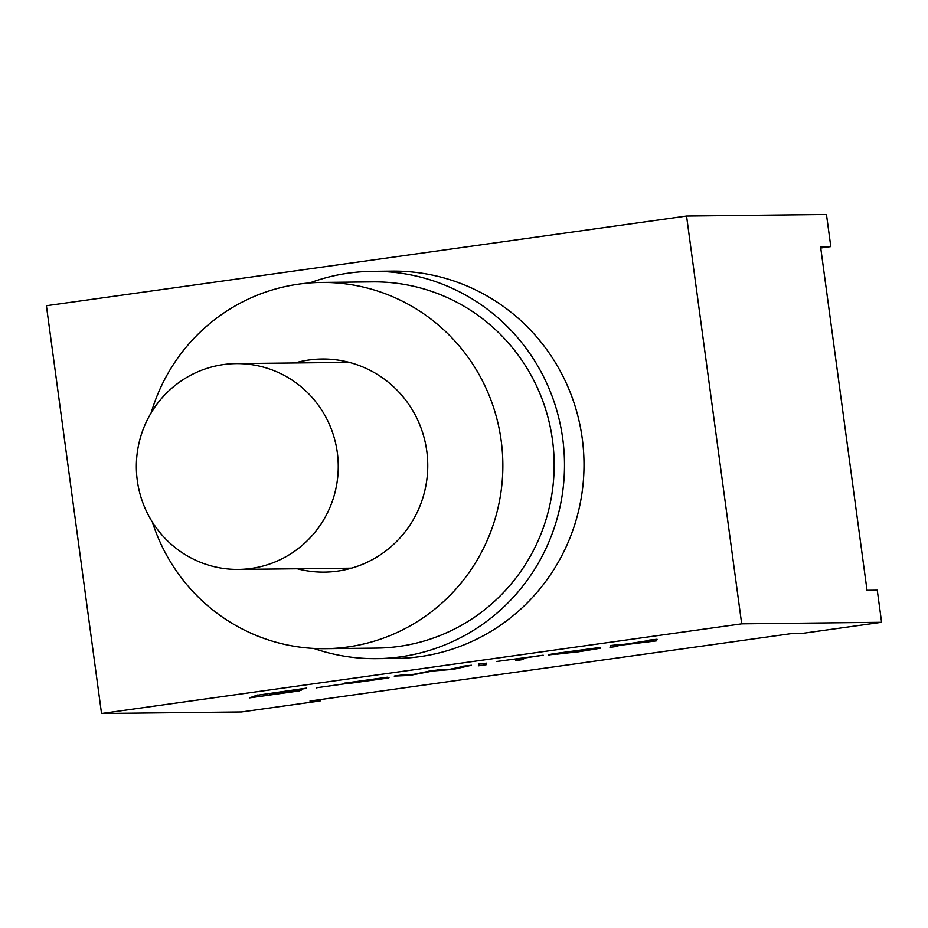 <?xml version="1.0" encoding="UTF-8"?>
<svg xmlns="http://www.w3.org/2000/svg" width="928" height="928" viewBox="0 0 928 928"><rect width="100%" height="100%" fill="white"/><g stroke="black" fill="none" stroke-linecap="round" stroke-linejoin="round"><path stroke-width="1.39" d="M313.687 648.417A193.662 189.973 -90.6 0 0 376.687 658.636A193.662 189.973 -90.6 0 0 562.728 438.631A193.662 189.973 -90.6 0 0 372.383 271.347A193.662 189.973 -90.6 0 0 309.639 282.959M372.383 271.347L391.894 271.127A193.662 189.973 89.4 0 1 582.239 438.41A193.662 189.973 89.4 0 1 396.198 658.416L376.687 658.636M297.262 568.76A106.546 104.528 -90.6 0 0 324.406 572.112A106.546 104.528 -90.6 0 0 426.776 451.054A106.546 104.528 -90.6 0 0 322.051 359.02A106.546 104.528 -90.6 0 0 294.976 362.964M152.412 522.162A183.118 179.638 -90.6 0 0 325.264 648.672L376.559 648.104A183.118 179.638 -90.6 0 0 552.485 440.069A183.118 179.638 -90.6 0 0 372.499 281.88L321.192 282.448A183.118 179.638 -90.6 0 0 151.194 412.763M325.264 648.672A183.118 179.638 -90.6 0 0 501.178 440.638A183.118 179.638 -90.6 0 0 321.192 282.448M610.531 645.784L618.408 644.682L618.176 645.343L657.07 639.264L656.537 640.854L618.129 645.517L617.874 646.271L609.998 647.373L610.496 645.54L618.408 644.682M618.268 645.088L648.962 641.028M649.159 640.123L657.07 639.264M648.8 641.225L648.66 641.956M610.496 645.54L609.998 647.373M549.492 655.226C547.369 655.249 548.808 654.82 553.819 653.938L598.873 647.872L559.282 653.347L557.403 654.124L577.251 651.827L600.567 648.185L577.97 651.885L548.506 654.89M549.457 654.982C547.334 655.006 548.773 654.576 553.784 653.695L598.85 647.628M556.928 653.869L600.532 647.953M556.591 654.043L557.403 654.124M516.038 659.193L543.193 655.214L523.914 658.091L523.438 659.506L515.562 660.608L516.038 659.193M496.306 661.536L543.193 655.214M515.922 659.205L515.562 660.608M478.871 664.228L486.748 663.126L486.214 664.715L478.338 665.817L478.836 663.984L486.748 663.126M478.836 663.984L478.338 665.817M394.203 676.083L413.702 674.598L437.239 670.051L449.419 669.61L471.494 665.26L453.224 669.343L432.924 670.967L409.608 675.445L394.203 676.083L402.218 674.958M402.184 674.726L413.668 674.354L429.084 671.199M429.061 670.956L437.239 670.051M437.204 669.819L449.384 669.366L463.385 666.397M463.35 666.153L471.494 665.26M342.56 684.098L379.401 679.18M350.158 683.02L380.898 679.064L344.555 683.101M377.858 679.11L355.192 682.01M344.868 683.136L387.278 677.208L352.408 682.3L388.194 677.974M344.891 683.368L387.51 677.452M354.044 681.929L389.006 677.742M388.739 677.95L350.192 683.263M342.026 684.191L318.153 687.544M318.13 687.3L316.367 688.112M306.634 688.344L274.317 693.204L299.686 690.2L269.677 694.701L299.28 690.908L249.493 697.879L257.752 695.2L306.6 688.112L257.752 695.2M271.022 694.272L301.159 690.293M257.717 694.956L249.493 697.879M320.009 699.631L320.183 700.93L309.952 701.034L792.628 633.43L802.859 633.314L881.6 622.282L877.262 590.173L867.03 590.289L820.572 246.72L830.804 246.604L820.746 248.008M320.183 700.93L241.442 711.95L101.535 713.504L46.4 305.718L686.558 216.05L741.692 623.836L101.535 713.504M686.558 216.05L826.465 214.496L830.804 246.604M881.6 622.282L741.692 623.836M137.298 480.518A102.904 100.943 89.4 0 1 236.164 363.614A102.904 100.943 89.4 0 1 338.244 465.392A102.904 100.943 89.4 0 1 238.45 569.409A102.904 100.943 89.4 0 1 137.298 480.518M236.164 363.614L346.318 362.396A102.904 100.943 89.4 0 1 349.369 362.407M351.642 568.11A102.904 100.943 89.4 0 1 348.603 568.191L238.45 569.409"/></g></svg>

